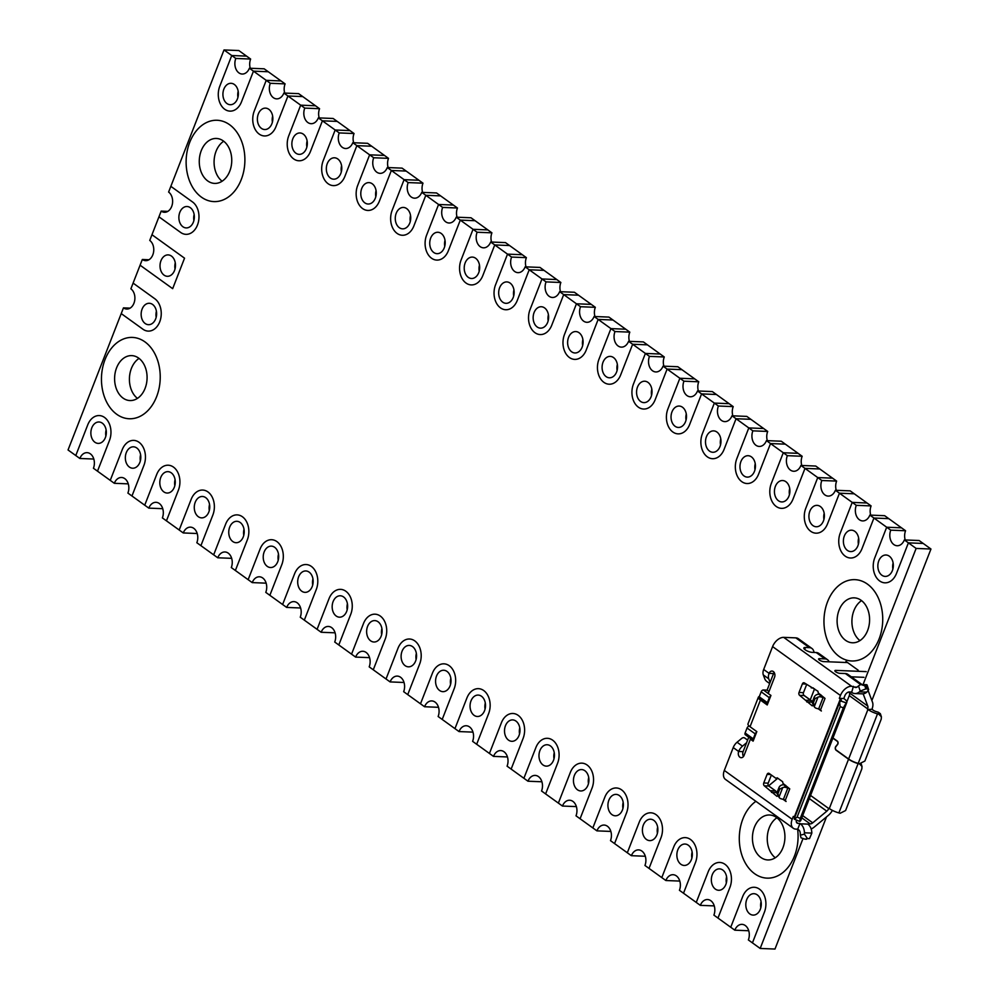 <?xml version="1.0" encoding="UTF-8"?>
<svg xmlns="http://www.w3.org/2000/svg" width="999" height="999" viewBox="0 0 999 999"><rect width="100%" height="100%" fill="white"/><g stroke="black" fill="none" stroke-linecap="round" stroke-linejoin="round"><path stroke-width="1.5" d="M845.591 662.474L846.003 661.438L858.216 670.229L857.804 671.278M863.061 684.577L916.133 548.426L908.403 542.857L896.44 573.526A17.133 12.363 92.3 0 1 884.902 582.829A17.133 12.363 92.3 0 1 874.737 557.892L886.687 527.222L873.938 518.031L861.975 548.701A17.133 12.363 92.3 0 1 850.424 558.004A17.133 12.363 92.3 0 1 840.259 533.066L852.222 502.397L839.46 493.206L827.509 523.876A17.133 12.363 92.3 0 1 815.958 533.179A17.133 12.363 92.3 0 1 805.793 508.241L817.744 477.572L804.994 468.381L793.031 499.05A17.133 12.363 92.3 0 1 781.493 508.354A17.133 12.363 92.3 0 1 771.315 483.416L783.278 452.747L770.516 443.556L758.566 474.225A17.133 12.363 92.3 0 1 747.015 483.528A17.133 12.363 92.3 0 1 736.85 458.578L748.8 427.922L736.051 418.731L724.088 449.4A17.133 12.363 92.3 0 1 712.549 458.703A17.133 12.363 92.3 0 1 702.384 433.753L714.335 403.084L701.573 393.906L689.622 424.575A17.133 12.363 92.3 0 1 678.071 433.866A17.133 12.363 92.3 0 1 667.906 408.928L679.869 378.259L667.107 369.081L655.157 399.75A17.133 12.363 92.3 0 1 643.606 409.041A17.133 12.363 92.3 0 1 633.441 384.103L645.391 353.434L632.642 344.255L620.679 374.912A17.133 12.363 92.3 0 1 609.14 384.215A17.133 12.363 92.3 0 1 598.963 359.278L610.926 328.609L598.164 319.418L586.213 350.087A17.133 12.363 92.3 0 1 574.662 359.39A17.133 12.363 92.3 0 1 564.497 334.453L576.448 303.783L563.698 294.593L551.735 325.262A17.133 12.363 92.3 0 1 540.197 334.565A17.133 12.363 92.3 0 1 530.032 309.628L541.982 278.958L529.22 269.767L517.27 300.437A17.133 12.363 92.3 0 1 505.719 309.74A17.133 12.363 92.3 0 1 495.554 284.802L507.517 254.133L494.755 244.942L482.804 275.612A17.133 12.363 92.3 0 1 471.253 284.915A17.133 12.363 92.3 0 1 461.088 259.977L473.039 229.308L460.289 220.117L448.326 250.786A17.133 12.363 92.3 0 1 436.788 260.09A17.133 12.363 92.3 0 1 426.61 235.152L438.573 204.483L425.811 195.292L413.861 225.961A17.133 12.363 92.3 0 1 402.31 235.264A17.133 12.363 92.3 0 1 392.145 210.327L404.096 179.658L391.346 170.467L379.383 201.136A17.133 12.363 92.3 0 1 367.844 210.439A17.133 12.363 92.3 0 1 357.667 185.489L369.63 154.833L356.868 145.642L344.917 176.311A17.133 12.363 92.3 0 1 333.366 185.614A17.133 12.363 92.3 0 1 323.201 160.664L335.164 129.995L322.402 120.817L310.452 151.486A17.133 12.363 92.3 0 1 298.901 160.777A17.133 12.363 92.3 0 1 288.736 135.839L300.687 105.17L287.937 95.991L275.974 126.661A17.133 12.363 92.3 0 1 264.435 135.951A17.133 12.363 92.3 0 1 254.258 111.014L266.221 80.345L253.459 71.154L241.508 101.823A17.133 12.363 92.3 0 1 229.957 111.126A17.133 12.363 92.3 0 1 219.792 86.189L231.743 55.519L224.013 49.95L170.841 186.338L192.545 201.973A17.133 12.363 92.3 0 1 198.514 221.478A17.133 12.363 92.3 0 1 185.926 234.34A17.133 12.363 92.3 0 1 180.669 232.455L158.953 216.82L151.973 234.728L184.54 258.179L172.665 288.661L140.085 265.197L133.104 283.104L154.82 298.751A17.133 12.363 92.3 0 1 160.777 318.244A17.133 12.363 92.3 0 1 148.189 331.106A17.133 12.363 92.3 0 1 142.944 329.22L121.229 313.586L68.044 449.975L75.787 455.544L87.737 424.875A17.133 12.363 92.3 0 1 99.288 415.572A17.133 12.363 92.3 0 1 109.453 440.509L97.502 471.178L110.252 480.369L122.215 449.7A17.133 12.363 92.3 0 1 133.754 440.397A17.133 12.363 92.3 0 1 143.931 465.347L131.968 496.003L144.73 505.194L156.681 474.525A17.133 12.363 92.3 0 1 168.232 465.222A17.133 12.363 92.3 0 1 178.396 490.172L166.446 520.841L179.196 530.019L191.159 499.35A17.133 12.363 92.3 0 1 202.697 490.059A17.133 12.363 92.3 0 1 212.862 514.997L200.911 545.666L213.674 554.845L225.624 524.175A17.133 12.363 92.3 0 1 237.175 514.885A17.133 12.363 92.3 0 1 247.34 539.822L235.377 570.491L248.139 579.682L260.09 549.013A17.133 12.363 92.3 0 1 271.641 539.71A17.133 12.363 92.3 0 1 281.805 564.647L269.855 595.317L282.605 604.507L294.568 573.838A17.133 12.363 92.3 0 1 306.106 564.535A17.133 12.363 92.3 0 1 316.283 589.472L304.32 620.142L317.083 629.333L329.033 598.663A17.133 12.363 92.3 0 1 340.584 589.36A17.133 12.363 92.3 0 1 350.749 614.298L338.798 644.967L351.548 654.158L363.511 623.488A17.133 12.363 92.3 0 1 375.05 614.185A17.133 12.363 92.3 0 1 385.214 639.123L373.264 669.792L386.026 678.983L397.977 648.314A17.133 12.363 92.3 0 1 409.528 639.01A17.133 12.363 92.3 0 1 419.692 663.948L407.729 694.617L420.492 703.808L432.442 673.139A17.133 12.363 92.3 0 1 443.993 663.836A17.133 12.363 92.3 0 1 454.158 688.773L442.207 719.442L454.957 728.633L466.92 697.964A17.133 12.363 92.3 0 1 478.459 688.661A17.133 12.363 92.3 0 1 488.636 713.598L476.673 744.267L489.435 753.458L501.386 722.789A17.133 12.363 92.3 0 1 512.937 713.486A17.133 12.363 92.3 0 1 523.101 738.436L511.151 769.093L523.901 778.283L535.864 747.614A17.133 12.363 92.3 0 1 547.402 738.311A17.133 12.363 92.3 0 1 557.579 763.261L545.616 793.93L558.379 803.109L570.329 772.439A17.133 12.363 92.3 0 1 581.88 763.149A17.133 12.363 92.3 0 1 592.045 788.086L580.082 818.755L592.844 827.934L604.795 797.264A17.133 12.363 92.3 0 1 616.346 787.974A17.133 12.363 92.3 0 1 626.51 812.911L614.56 843.581L627.31 852.771L639.273 822.102A17.133 12.363 92.3 0 1 650.811 812.799A17.133 12.363 92.3 0 1 660.988 837.736L649.025 868.406L661.788 877.597L673.738 846.927A17.133 12.363 92.3 0 1 685.289 837.624A17.133 12.363 92.3 0 1 695.454 862.562L683.503 893.231L696.253 902.422L708.216 871.752A17.133 12.363 92.3 0 1 719.755 862.449A17.133 12.363 92.3 0 1 729.932 887.387L717.969 918.056L730.731 927.247L742.682 896.578A17.133 12.363 92.3 0 1 754.233 887.274A17.133 12.363 92.3 0 1 764.397 912.212L752.434 942.881L760.177 948.451L802.971 838.673M144.955 341.895A40.697 29.371 92.3 0 1 159.103 388.211A40.697 29.371 92.3 0 1 129.208 418.756A40.697 29.371 92.3 0 1 101.498 376.91A40.697 29.371 92.3 0 1 132.48 337.425A40.697 29.371 92.3 0 1 144.955 341.895A40.697 29.371 92.3 0 1 159.103 388.211A40.697 29.371 92.3 0 1 129.208 418.756A40.697 29.371 92.3 0 1 101.498 376.91A40.697 29.371 92.3 0 1 132.48 337.425A40.697 29.371 92.3 0 1 144.955 341.895M797.614 829.182A40.697 29.371 92.3 0 1 767.045 878.133A40.697 29.371 92.3 0 1 739.859 846.503A40.697 29.371 92.3 0 1 755.893 801.323A40.697 29.371 92.3 0 0 739.859 846.503A40.697 29.371 92.3 0 0 767.045 878.133A40.697 29.371 92.3 0 0 797.614 829.182M867.457 584.128A40.697 29.371 92.3 0 1 881.605 630.444A40.697 29.371 92.3 0 1 851.71 660.976A40.697 29.371 92.3 0 1 824 619.13A40.697 29.371 92.3 0 1 854.982 579.657A40.697 29.371 92.3 0 1 867.457 584.128A40.697 29.371 92.3 0 1 881.605 630.444A40.697 29.371 92.3 0 1 851.71 660.976A40.697 29.371 92.3 0 1 824 619.13A40.697 29.371 92.3 0 1 854.982 579.657A40.697 29.371 92.3 0 1 867.457 584.128M229.62 124.738A40.697 29.371 92.3 0 1 243.768 171.054A40.697 29.371 92.3 0 1 213.873 201.598A40.697 29.371 92.3 0 1 186.164 159.753A40.697 29.371 92.3 0 1 217.145 120.267A40.697 29.371 92.3 0 1 229.62 124.738A40.697 29.371 92.3 0 1 243.768 171.054A40.697 29.371 92.3 0 1 213.873 201.598A40.697 29.371 92.3 0 1 186.164 159.753A40.697 29.371 92.3 0 1 217.145 120.267A40.697 29.371 92.3 0 1 229.62 124.738M826.523 816.882L774.987 949.05L760.177 948.451M871.877 700.536L930.956 549.025L923.213 543.456L908.403 542.857L896.44 573.526A17.133 12.363 92.3 0 1 884.902 582.829A17.133 12.363 92.3 0 1 874.737 557.892L886.687 527.222L901.498 527.822L888.748 518.631L873.938 518.031L861.975 548.701A17.133 12.363 92.3 0 1 850.424 558.004A17.133 12.363 92.3 0 1 840.259 533.066L852.222 502.397L867.032 502.997L854.27 493.806L839.46 493.206L827.509 523.876A17.133 12.363 92.3 0 1 815.958 533.179A17.133 12.363 92.3 0 1 805.793 508.241L817.744 477.572L832.554 478.159L819.804 468.981L804.994 468.381L793.031 499.05A17.133 12.363 92.3 0 1 781.493 508.354A17.133 12.363 92.3 0 1 771.315 483.416L783.278 452.747L798.089 453.334L785.326 444.155L770.516 443.556L758.566 474.225A17.133 12.363 92.3 0 1 747.015 483.528A17.133 12.363 92.3 0 1 736.85 458.578L748.8 427.922L763.623 428.509L750.861 419.318L736.051 418.731L724.088 449.4A17.133 12.363 92.3 0 1 712.549 458.703A17.133 12.363 92.3 0 1 702.384 433.753L714.335 403.084L729.145 403.683L716.395 394.493L701.573 393.906L689.622 424.575A17.133 12.363 92.3 0 1 678.071 433.866A17.133 12.363 92.3 0 1 667.906 408.928L679.869 378.259L694.68 378.858L681.917 369.667L667.107 369.081L655.157 399.75A17.133 12.363 92.3 0 1 643.606 409.041A17.133 12.363 92.3 0 1 633.441 384.103L645.391 353.434L660.202 354.033L647.452 344.842L632.642 344.255L620.679 374.912A17.133 12.363 92.3 0 1 609.14 384.215A17.133 12.363 92.3 0 1 598.963 359.278L610.926 328.609L625.736 329.208L612.974 320.017L598.164 319.418L586.213 350.087A17.133 12.363 92.3 0 1 574.662 359.39A17.133 12.363 92.3 0 1 564.497 334.453L576.448 303.783L591.271 304.383L578.508 295.192L563.698 294.593L551.735 325.262A17.133 12.363 92.3 0 1 540.197 334.565A17.133 12.363 92.3 0 1 530.032 309.628L541.982 278.958L556.793 279.558L544.043 270.367L529.22 269.767L517.27 300.437A17.133 12.363 92.3 0 1 505.719 309.74A17.133 12.363 92.3 0 1 495.554 284.802L507.517 254.133L522.327 254.733L509.565 245.542L494.755 244.942L482.804 275.612A17.133 12.363 92.3 0 1 471.253 284.915A17.133 12.363 92.3 0 1 461.088 259.977L473.039 229.308L487.849 229.907L475.099 220.717L460.289 220.117L448.326 250.786A17.133 12.363 92.3 0 1 436.788 260.09A17.133 12.363 92.3 0 1 426.61 235.152L438.573 204.483L453.384 205.07L440.621 195.891L425.811 195.292L413.861 225.961A17.133 12.363 92.3 0 1 402.31 235.264A17.133 12.363 92.3 0 1 392.145 210.327L404.096 179.658L418.918 180.245L406.156 171.066L391.346 170.467L379.383 201.136A17.133 12.363 92.3 0 1 367.844 210.439A17.133 12.363 92.3 0 1 357.667 185.489L369.63 154.833L384.44 155.419L371.69 146.229L356.868 145.642L344.917 176.311A17.133 12.363 92.3 0 1 333.366 185.614A17.133 12.363 92.3 0 1 323.201 160.664L335.164 129.995L349.975 130.594L337.212 121.403L322.402 120.817L310.452 151.486A17.133 12.363 92.3 0 1 298.901 160.777A17.133 12.363 92.3 0 1 288.736 135.839L300.687 105.17L315.497 105.769L302.747 96.578L287.937 95.991L275.974 126.661A17.133 12.363 92.3 0 1 264.435 135.951A17.133 12.363 92.3 0 1 254.258 111.014L266.221 80.345L281.031 80.944L268.269 71.753L253.459 71.154L241.508 101.823A17.133 12.363 92.3 0 1 229.957 111.126A17.133 12.363 92.3 0 1 219.792 86.189L231.743 55.519L246.566 56.119L238.823 50.549L224.013 49.95M930.956 549.025L916.133 548.426M192.545 201.973A17.133 12.363 92.3 0 1 198.514 221.478A17.133 12.363 92.3 0 1 185.926 234.34A17.133 12.363 92.3 0 1 180.669 232.455L158.953 216.82L161.176 211.101A10.714 7.73 -87.7 0 0 164.46 212.275A10.714 7.73 -87.7 0 0 172.328 204.246A10.714 7.73 -87.7 0 0 168.606 192.058L170.841 186.338L192.545 201.973M167.832 211.376L161.176 211.101M193.893 220.554A10.714 7.73 92.3 0 1 194.143 214.485M190.322 207.692A10.714 7.73 -87.7 0 0 187.038 206.518A10.714 7.73 -87.7 0 0 178.883 216.908A10.714 7.73 -87.7 0 0 186.176 227.922A10.714 7.73 -87.7 0 0 194.043 219.88A10.714 7.73 -87.7 0 0 190.322 207.692M140.085 265.197L142.32 259.49A10.714 7.73 -87.7 0 0 145.604 260.664A10.714 7.73 -87.7 0 0 153.471 252.622A10.714 7.73 -87.7 0 0 149.75 240.434L151.973 234.728L184.54 258.179L172.665 288.661L140.085 265.197M148.963 259.752L142.32 259.49M175.025 268.931A10.714 7.73 92.3 0 1 175.275 262.862M171.453 256.081A10.714 7.73 -87.7 0 0 168.169 254.895A10.714 7.73 -87.7 0 0 160.027 265.284A10.714 7.73 -87.7 0 0 167.32 276.298A10.714 7.73 -87.7 0 0 175.187 268.269A10.714 7.73 -87.7 0 0 171.453 256.081M133.104 283.104L154.82 298.751A17.133 12.363 92.3 0 1 160.777 318.244A17.133 12.363 92.3 0 1 148.189 331.106A17.133 12.363 92.3 0 1 142.944 329.22L121.229 313.586L123.451 307.867A10.714 7.73 -87.7 0 0 126.736 309.041A10.714 7.73 -87.7 0 0 134.603 301.011A10.714 7.73 -87.7 0 0 130.881 288.823L133.104 283.104M156.169 317.32A10.714 7.73 92.3 0 1 156.406 311.251M152.597 304.458A10.714 7.73 -87.7 0 0 149.313 303.284A10.714 7.73 -87.7 0 0 141.159 313.674A10.714 7.73 -87.7 0 0 148.451 324.687A10.714 7.73 -87.7 0 0 156.319 316.646A10.714 7.73 -87.7 0 0 152.597 304.458M130.107 308.142L123.451 307.867M249.388 68.232L253.459 71.154L268.269 71.753L264.198 68.819L249.388 68.232A10.714 7.73 -87.7 0 1 242.17 74.038A10.714 7.73 -87.7 0 1 235.814 58.454L231.743 55.519L246.566 56.119L250.637 59.053L235.814 58.454M237.937 97.34A10.714 7.73 92.3 0 1 238.174 91.271M234.365 84.49A10.714 7.73 -87.7 0 0 231.081 83.304A10.714 7.73 -87.7 0 0 222.927 93.694A10.714 7.73 -87.7 0 0 230.22 104.708A10.714 7.73 -87.7 0 0 238.087 96.678A10.714 7.73 -87.7 0 0 234.365 84.49M250.637 59.053A10.714 7.73 -87.7 0 0 250.262 68.257M283.866 93.057L287.937 95.991L302.747 96.578L298.676 93.644L283.866 93.057A10.714 7.73 -87.7 0 1 276.648 98.864A10.714 7.73 -87.7 0 1 270.292 83.279L266.221 80.345L281.031 80.944L285.102 83.879L270.292 83.279M272.402 122.165A10.714 7.73 92.3 0 1 272.652 116.096M268.831 109.316A10.714 7.73 -87.7 0 0 265.547 108.129A10.714 7.73 -87.7 0 0 257.392 118.519A10.714 7.73 -87.7 0 0 264.685 129.533A10.714 7.73 -87.7 0 0 272.552 121.503A10.714 7.73 -87.7 0 0 268.831 109.316M285.102 83.879A10.714 7.73 -87.7 0 0 284.727 93.094M318.331 117.882L322.402 120.817L337.212 121.403L333.142 118.481L318.331 117.882A10.714 7.73 -87.7 0 1 311.114 123.689A10.714 7.73 -87.7 0 1 304.757 108.104L300.687 105.17L315.497 105.769L319.568 108.704L304.757 108.104M306.868 146.99A10.714 7.73 92.3 0 1 307.118 140.921M303.296 134.141A10.714 7.73 -87.7 0 0 300.025 132.967A10.714 7.73 -87.7 0 0 291.87 143.357A10.714 7.73 -87.7 0 0 299.163 154.358A10.714 7.73 -87.7 0 0 307.03 146.329A10.714 7.73 -87.7 0 0 303.296 134.141M319.568 108.704A10.714 7.73 -87.7 0 0 319.205 117.919M352.797 142.707L356.868 145.642L371.69 146.229L367.62 143.307L352.797 142.707A10.714 7.73 -87.7 0 1 345.592 148.514A10.714 7.73 -87.7 0 1 339.235 132.929L335.164 129.995L349.975 130.594L354.046 133.529L339.235 132.929M341.346 171.816A10.714 7.73 92.3 0 1 341.583 165.747M337.774 158.966A10.714 7.73 -87.7 0 0 334.49 157.792A10.714 7.73 -87.7 0 0 326.336 168.182A10.714 7.73 -87.7 0 0 333.629 179.183A10.714 7.73 -87.7 0 0 341.496 171.154A10.714 7.73 -87.7 0 0 337.774 158.966M354.046 133.529A10.714 7.73 -87.7 0 0 353.671 142.745M387.275 167.532L391.346 170.467L406.156 171.066L402.085 168.132L387.275 167.532A10.714 7.73 -87.7 0 1 380.057 173.351A10.714 7.73 -87.7 0 1 373.701 157.755L369.63 154.833L384.44 155.419L388.511 158.354L373.701 157.755M375.811 196.641A10.714 7.73 92.3 0 1 376.061 190.584M372.24 183.791A10.714 7.73 -87.7 0 0 368.956 182.617A10.714 7.73 -87.7 0 0 360.801 193.007A10.714 7.73 -87.7 0 0 368.094 204.021A10.714 7.73 -87.7 0 0 375.974 195.979A10.714 7.73 -87.7 0 0 372.24 183.791M388.511 158.354A10.714 7.73 -87.7 0 0 388.149 167.57M421.74 192.357L425.811 195.292L440.621 195.891L436.551 192.957L421.74 192.357A10.714 7.73 -87.7 0 1 414.523 198.177A10.714 7.73 -87.7 0 1 408.166 182.58L404.096 179.658L418.918 180.245L422.989 183.179L408.166 182.58M410.289 221.478A10.714 7.73 92.3 0 1 410.527 215.409M406.718 208.616A10.714 7.73 -87.7 0 0 403.434 207.442A10.714 7.73 -87.7 0 0 395.279 217.832A10.714 7.73 -87.7 0 0 402.572 228.846A10.714 7.73 -87.7 0 0 410.439 220.804A10.714 7.73 -87.7 0 0 406.718 208.616M422.989 183.179A10.714 7.73 -87.7 0 0 422.614 192.395M456.218 217.183L460.289 220.117L475.099 220.717L471.029 217.782L456.218 217.183A10.714 7.73 -87.7 0 1 449.001 223.002A10.714 7.73 -87.7 0 1 442.644 207.417L438.573 204.483L453.384 205.07L457.455 208.004L442.644 207.417M444.755 246.303A10.714 7.73 92.3 0 1 445.005 240.235M441.183 233.441A10.714 7.73 -87.7 0 0 437.899 232.268A10.714 7.73 -87.7 0 0 429.745 242.657A10.714 7.73 -87.7 0 0 437.038 253.671A10.714 7.73 -87.7 0 0 444.905 245.629A10.714 7.73 -87.7 0 0 441.183 233.441M457.455 208.004A10.714 7.73 -87.7 0 0 457.08 217.22M490.684 242.008L494.755 244.942L509.565 245.542L505.494 242.607L490.684 242.008A10.714 7.73 -87.7 0 1 483.466 247.827A10.714 7.73 -87.7 0 1 477.11 232.243L473.039 229.308L487.849 229.907L491.92 232.829L477.11 232.243M479.22 271.129A10.714 7.73 92.3 0 1 479.47 265.06M475.649 258.266A10.714 7.73 -87.7 0 0 472.377 257.093A10.714 7.73 -87.7 0 0 464.223 267.482A10.714 7.73 -87.7 0 0 471.516 278.496A10.714 7.73 -87.7 0 0 479.383 270.454A10.714 7.73 -87.7 0 0 475.649 258.266M491.92 232.829A10.714 7.73 -87.7 0 0 491.558 242.045M525.149 266.833L529.22 269.767L544.043 270.367L539.972 267.432L525.149 266.833A10.714 7.73 -87.7 0 1 517.944 272.652A10.714 7.73 -87.7 0 1 511.588 257.068L507.517 254.133L522.327 254.733L526.398 257.655L511.588 257.068M513.698 295.954A10.714 7.73 92.3 0 1 513.936 289.885M510.127 283.092A10.714 7.73 -87.7 0 0 506.843 281.918A10.714 7.73 -87.7 0 0 498.688 292.307A10.714 7.73 -87.7 0 0 505.981 303.321A10.714 7.73 -87.7 0 0 513.848 295.279A10.714 7.73 -87.7 0 0 510.127 283.092M526.398 257.655A10.714 7.73 -87.7 0 0 526.023 266.87M559.627 291.671L563.698 294.593L578.508 295.192L574.437 292.257L559.627 291.671A10.714 7.73 -87.7 0 1 552.41 297.477A10.714 7.73 -87.7 0 1 546.053 281.893L541.982 278.958L556.793 279.558L560.864 282.492L546.053 281.893M548.164 320.779A10.714 7.73 92.3 0 1 548.414 314.71M544.592 307.917A10.714 7.73 -87.7 0 0 541.308 306.743A10.714 7.73 -87.7 0 0 533.154 317.133A10.714 7.73 -87.7 0 0 540.447 328.147A10.714 7.73 -87.7 0 0 548.326 320.105A10.714 7.73 -87.7 0 0 544.592 307.917M560.864 282.492A10.714 7.73 -87.7 0 0 560.501 291.696M594.093 316.496L598.164 319.418L612.974 320.017L608.903 317.083L594.093 316.496A10.714 7.73 -87.7 0 1 586.875 322.302A10.714 7.73 -87.7 0 1 580.519 306.718L576.448 303.783L591.271 304.383L595.342 307.317L580.519 306.718M582.642 345.604A10.714 7.73 92.3 0 1 582.879 339.535M579.07 332.742A10.714 7.73 -87.7 0 0 575.786 331.568A10.714 7.73 -87.7 0 0 567.632 341.958A10.714 7.73 -87.7 0 0 574.924 352.972A10.714 7.73 -87.7 0 0 582.792 344.942A10.714 7.73 -87.7 0 0 579.07 332.742M595.342 307.317A10.714 7.73 -87.7 0 0 594.967 316.521M628.571 341.321L632.642 344.255L647.452 344.842L643.381 341.908L628.571 341.321A10.714 7.73 -87.7 0 1 621.353 347.128A10.714 7.73 -87.7 0 1 614.997 331.543L610.926 328.609L625.736 329.208L629.807 332.143L614.997 331.543M617.107 370.429A10.714 7.73 92.3 0 1 617.357 364.36M613.536 357.58A10.714 7.73 -87.7 0 0 610.252 356.393A10.714 7.73 -87.7 0 0 602.097 366.783A10.714 7.73 -87.7 0 0 609.39 377.797A10.714 7.73 -87.7 0 0 617.257 369.767A10.714 7.73 -87.7 0 0 613.536 357.58M629.807 332.143A10.714 7.73 -87.7 0 0 629.432 341.346M663.036 366.146L667.107 369.081L681.917 369.667L677.846 366.733L663.036 366.146A10.714 7.73 -87.7 0 1 655.819 371.953A10.714 7.73 -87.7 0 1 649.462 356.368L645.391 353.434L660.202 354.033L664.273 356.968L649.462 356.368M651.573 395.254A10.714 7.73 92.3 0 1 651.823 389.185M648.014 382.405A10.714 7.73 -87.7 0 0 644.73 381.218A10.714 7.73 -87.7 0 0 636.575 391.608A10.714 7.73 -87.7 0 0 643.868 402.622A10.714 7.73 -87.7 0 0 651.735 394.593A10.714 7.73 -87.7 0 0 648.014 382.405M664.273 356.968A10.714 7.73 -87.7 0 0 663.91 366.183M697.502 390.971L701.573 393.906L716.395 394.493L712.324 391.571L697.502 390.971A10.714 7.73 -87.7 0 1 690.297 396.778A10.714 7.73 -87.7 0 1 683.94 381.193L679.869 378.259L694.68 378.858L698.751 381.793L683.94 381.193M686.051 420.079A10.714 7.73 92.3 0 1 686.288 414.011M682.479 407.23A10.714 7.73 -87.7 0 0 679.195 406.056A10.714 7.73 -87.7 0 0 671.041 416.446A10.714 7.73 -87.7 0 0 678.333 427.447A10.714 7.73 -87.7 0 0 686.201 419.418A10.714 7.73 -87.7 0 0 682.479 407.23M698.751 381.793A10.714 7.73 -87.7 0 0 698.376 391.009M731.98 415.796L736.051 418.731L750.861 419.318L746.79 416.396L731.98 415.796A10.714 7.73 -87.7 0 1 724.762 421.615A10.714 7.73 -87.7 0 1 718.406 406.019L714.335 403.084L729.145 403.683L733.216 406.618L718.406 406.019M720.516 444.905A10.714 7.73 92.3 0 1 720.766 438.836M716.945 432.055A10.714 7.73 -87.7 0 0 713.661 430.881A10.714 7.73 -87.7 0 0 705.506 441.271A10.714 7.73 -87.7 0 0 712.799 452.272A10.714 7.73 -87.7 0 0 720.679 444.243A10.714 7.73 -87.7 0 0 716.945 432.055M733.216 406.618A10.714 7.73 -87.7 0 0 732.854 415.834M766.445 440.621L770.516 443.556L785.326 444.155L781.255 441.221L766.445 440.621A10.714 7.73 -87.7 0 1 759.228 446.441A10.714 7.73 -87.7 0 1 752.871 430.844L748.8 427.922L763.623 428.509L767.694 431.443L752.871 430.844M754.994 469.73A10.714 7.73 92.3 0 1 755.232 463.673M751.423 456.88A10.714 7.73 -87.7 0 0 748.139 455.706A10.714 7.73 -87.7 0 0 739.984 466.096A10.714 7.73 -87.7 0 0 747.277 477.11A10.714 7.73 -87.7 0 0 755.144 469.068A10.714 7.73 -87.7 0 0 751.423 456.88M767.694 431.443A10.714 7.73 -87.7 0 0 767.319 440.659M800.923 465.447L804.994 468.381L819.804 468.981L815.733 466.046L800.923 465.447A10.714 7.73 -87.7 0 1 793.706 471.266A10.714 7.73 -87.7 0 1 787.349 455.669L783.278 452.747L798.089 453.334L802.16 456.268L787.349 455.669M789.46 494.567A10.714 7.73 92.3 0 1 789.709 488.499M785.888 481.705A10.714 7.73 -87.7 0 0 782.604 480.531A10.714 7.73 -87.7 0 0 774.45 490.921A10.714 7.73 -87.7 0 0 781.742 501.935A10.714 7.73 -87.7 0 0 789.61 493.893A10.714 7.73 -87.7 0 0 785.888 481.705M802.16 456.268A10.714 7.73 -87.7 0 0 801.785 465.484M835.389 490.272L839.46 493.206L854.27 493.806L850.199 490.871L835.389 490.272A10.714 7.73 -87.7 0 1 828.171 496.091A10.714 7.73 -87.7 0 1 821.815 480.507L817.744 477.572L832.554 478.159L836.625 481.093L821.815 480.507M823.925 519.393A10.714 7.73 92.3 0 1 824.175 513.324M820.366 506.53A10.714 7.73 -87.7 0 0 817.082 505.357A10.714 7.73 -87.7 0 0 808.928 515.746A10.714 7.73 -87.7 0 0 816.22 526.76A10.714 7.73 -87.7 0 0 824.088 518.718A10.714 7.73 -87.7 0 0 820.366 506.53M836.625 481.093A10.714 7.73 -87.7 0 0 836.263 490.309M869.854 515.097L873.938 518.031L888.748 518.631L884.677 515.696L869.854 515.097A10.714 7.73 -87.7 0 1 862.649 520.916A10.714 7.73 -87.7 0 1 856.293 505.332L852.222 502.397L867.032 502.997L871.103 505.919L856.293 505.332M858.403 544.218A10.714 7.73 92.3 0 1 858.641 538.149M854.832 531.356A10.714 7.73 -87.7 0 0 851.548 530.182A10.714 7.73 -87.7 0 0 843.393 540.571A10.714 7.73 -87.7 0 0 850.686 551.585A10.714 7.73 -87.7 0 0 858.553 543.543A10.714 7.73 -87.7 0 0 854.832 531.356M871.103 505.919A10.714 7.73 -87.7 0 0 870.728 515.134M904.332 539.922L908.403 542.857L923.213 543.456L919.142 540.521L904.332 539.922A10.714 7.73 -87.7 0 1 897.114 545.741A10.714 7.73 -87.7 0 1 890.758 530.157L886.687 527.222L901.498 527.822L905.569 530.744L890.758 530.157M892.869 569.043A10.714 7.73 92.3 0 1 893.118 562.974M889.297 556.181A10.714 7.73 -87.7 0 0 886.013 555.007A10.714 7.73 -87.7 0 0 877.859 565.397A10.714 7.73 -87.7 0 0 885.164 576.411A10.714 7.73 -87.7 0 0 893.031 568.369A10.714 7.73 -87.7 0 0 889.297 556.181M905.569 530.744A10.714 7.73 -87.7 0 0 905.206 539.959M79.858 458.479L75.787 455.544L87.737 424.875A17.133 12.363 92.3 0 1 99.288 415.572A17.133 12.363 92.3 0 1 109.453 440.509L97.502 471.178L93.431 468.256A10.714 7.73 -87.7 0 0 87.075 452.659A10.714 7.73 -87.7 0 0 79.858 458.479L93.794 459.041M106.131 429.957A10.714 7.73 -87.7 0 0 105.882 436.026M94.88 442.22A10.714 7.73 -87.7 0 0 98.164 443.394A10.714 7.73 -87.7 0 0 106.319 433.004A10.714 7.73 -87.7 0 0 99.026 421.99A10.714 7.73 -87.7 0 0 91.159 430.032A10.714 7.73 -87.7 0 0 94.88 442.22M114.323 483.304L110.252 480.369L122.215 449.7A17.133 12.363 92.3 0 1 133.754 440.397A17.133 12.363 92.3 0 1 143.931 465.347L131.968 496.003L127.897 493.081A10.714 7.73 -87.7 0 0 121.541 477.485A10.714 7.73 -87.7 0 0 114.323 483.304L128.272 483.866M140.597 454.782A10.714 7.73 -87.7 0 0 140.359 460.851M129.358 467.045A10.714 7.73 -87.7 0 0 132.642 468.219A10.714 7.73 -87.7 0 0 140.797 457.829A10.714 7.73 -87.7 0 0 133.504 446.815A10.714 7.73 -87.7 0 0 125.637 454.857A10.714 7.73 -87.7 0 0 129.358 467.045M148.801 508.129L144.73 505.194L156.681 474.525A17.133 12.363 92.3 0 1 168.232 465.222A17.133 12.363 92.3 0 1 178.396 490.172L166.446 520.841L162.375 517.907A10.714 7.73 -87.7 0 0 156.019 502.322A10.714 7.73 -87.7 0 0 148.801 508.129L162.737 508.691M175.075 479.607A10.714 7.73 -87.7 0 0 174.825 485.676M163.824 491.87A10.714 7.73 -87.7 0 0 167.108 493.044A10.714 7.73 -87.7 0 0 175.262 482.654A10.714 7.73 -87.7 0 0 167.969 471.653A10.714 7.73 -87.7 0 0 160.102 479.682A10.714 7.73 -87.7 0 0 163.824 491.87M183.267 532.954L179.196 530.019L191.159 499.35A17.133 12.363 92.3 0 1 202.697 490.059A17.133 12.363 92.3 0 1 212.862 514.997L200.911 545.666L196.84 542.732A10.714 7.73 -87.7 0 0 190.484 527.147A10.714 7.73 -87.7 0 0 183.267 532.954L197.215 533.516M209.54 504.433A10.714 7.73 -87.7 0 0 209.291 510.501M198.302 516.695A10.714 7.73 -87.7 0 0 201.586 517.869A10.714 7.73 -87.7 0 0 209.74 507.48A10.714 7.73 -87.7 0 0 202.447 496.478A10.714 7.73 -87.7 0 0 194.568 504.507A10.714 7.73 -87.7 0 0 198.302 516.695M217.745 557.779L213.674 554.845L225.624 524.175A17.133 12.363 92.3 0 1 237.175 514.885A17.133 12.363 92.3 0 1 247.34 539.822L235.377 570.491L231.306 567.557A10.714 7.73 -87.7 0 0 224.95 551.972A10.714 7.73 -87.7 0 0 217.745 557.779L231.681 558.341M244.006 529.27A10.714 7.73 -87.7 0 0 243.768 535.327M232.767 541.52A10.714 7.73 -87.7 0 0 236.051 542.707A10.714 7.73 -87.7 0 0 244.206 532.317A10.714 7.73 -87.7 0 0 236.913 521.303A10.714 7.73 -87.7 0 0 229.046 529.333A10.714 7.73 -87.7 0 0 232.767 541.52M252.21 582.604L248.139 579.682L260.09 549.013A17.133 12.363 92.3 0 1 271.641 539.71A17.133 12.363 92.3 0 1 281.805 564.647L269.855 595.317L265.784 592.382A10.714 7.73 -87.7 0 0 259.428 576.798A10.714 7.73 -87.7 0 0 252.21 582.604L266.146 583.166M278.484 554.095A10.714 7.73 -87.7 0 0 278.234 560.164M267.233 566.346A10.714 7.73 -87.7 0 0 270.517 567.532A10.714 7.73 -87.7 0 0 278.671 557.142A10.714 7.73 -87.7 0 0 271.378 546.128A10.714 7.73 -87.7 0 0 263.511 554.158A10.714 7.73 -87.7 0 0 267.233 566.346M286.676 607.429L282.605 604.507L294.568 573.838A17.133 12.363 92.3 0 1 306.106 564.535A17.133 12.363 92.3 0 1 316.283 589.472L304.32 620.142L300.249 617.207A10.714 7.73 -87.7 0 0 293.893 601.623A10.714 7.73 -87.7 0 0 286.676 607.429L300.624 607.991M312.949 578.921A10.714 7.73 -87.7 0 0 312.712 584.989M301.71 591.183A10.714 7.73 -87.7 0 0 304.995 592.357A10.714 7.73 -87.7 0 0 313.149 581.967A10.714 7.73 -87.7 0 0 305.856 570.953A10.714 7.73 -87.7 0 0 297.989 578.983A10.714 7.73 -87.7 0 0 301.71 591.183M321.154 632.267L317.083 629.333L329.033 598.663A17.133 12.363 92.3 0 1 340.584 589.36A17.133 12.363 92.3 0 1 350.749 614.298L338.798 644.967L334.727 642.032A10.714 7.73 -87.7 0 0 328.371 626.448A10.714 7.73 -87.7 0 0 321.154 632.267L335.09 632.817M347.427 603.746A10.714 7.73 -87.7 0 0 347.177 609.815M336.176 616.008A10.714 7.73 -87.7 0 0 339.46 617.182A10.714 7.73 -87.7 0 0 347.615 606.793A10.714 7.73 -87.7 0 0 340.322 595.779A10.714 7.73 -87.7 0 0 332.455 603.821A10.714 7.73 -87.7 0 0 336.176 616.008M355.619 657.092L351.548 654.158L363.511 623.488A17.133 12.363 92.3 0 1 375.05 614.185A17.133 12.363 92.3 0 1 385.214 639.123L373.264 669.792L369.193 666.857A10.714 7.73 -87.7 0 0 362.837 651.273A10.714 7.73 -87.7 0 0 355.619 657.092L369.568 657.654M381.893 628.571A10.714 7.73 -87.7 0 0 381.643 634.64M370.654 640.834A10.714 7.73 -87.7 0 0 373.938 642.007A10.714 7.73 -87.7 0 0 382.093 631.618A10.714 7.73 -87.7 0 0 374.8 620.604A10.714 7.73 -87.7 0 0 366.92 628.646A10.714 7.73 -87.7 0 0 370.654 640.834M390.097 681.917L386.026 678.983L397.977 648.314A17.133 12.363 92.3 0 1 409.528 639.01A17.133 12.363 92.3 0 1 419.692 663.948L407.729 694.617L403.658 691.683A10.714 7.73 -87.7 0 0 397.302 676.098A10.714 7.73 -87.7 0 0 390.097 681.917L404.033 682.479M416.358 653.396A10.714 7.73 -87.7 0 0 416.121 659.465M405.119 665.659A10.714 7.73 -87.7 0 0 408.404 666.832A10.714 7.73 -87.7 0 0 416.558 656.443A10.714 7.73 -87.7 0 0 409.265 645.429A10.714 7.73 -87.7 0 0 401.398 653.471A10.714 7.73 -87.7 0 0 405.119 665.659M424.563 706.743L420.492 703.808L432.442 673.139A17.133 12.363 92.3 0 1 443.993 663.836A17.133 12.363 92.3 0 1 454.158 688.773L442.207 719.442L438.136 716.508A10.714 7.73 -87.7 0 0 431.78 700.923A10.714 7.73 -87.7 0 0 424.563 706.743L438.499 707.304M450.836 678.221A10.714 7.73 -87.7 0 0 450.586 684.29M439.597 690.484A10.714 7.73 -87.7 0 0 442.869 691.658A10.714 7.73 -87.7 0 0 451.024 681.268A10.714 7.73 -87.7 0 0 443.731 670.254A10.714 7.73 -87.7 0 0 435.864 678.296A10.714 7.73 -87.7 0 0 439.597 690.484M459.028 731.568L454.957 728.633L466.92 697.964A17.133 12.363 92.3 0 1 478.459 688.661A17.133 12.363 92.3 0 1 488.636 713.598L476.673 744.267L472.602 741.345A10.714 7.73 -87.7 0 0 466.246 725.749A10.714 7.73 -87.7 0 0 459.028 731.568L472.977 732.13M485.302 703.046A10.714 7.73 -87.7 0 0 485.064 709.115M474.063 715.309A10.714 7.73 -87.7 0 0 477.347 716.483A10.714 7.73 -87.7 0 0 485.502 706.093A10.714 7.73 -87.7 0 0 478.209 695.079A10.714 7.73 -87.7 0 0 470.342 703.121A10.714 7.73 -87.7 0 0 474.063 715.309M493.506 756.393L489.435 753.458L501.386 722.789A17.133 12.363 92.3 0 1 512.937 713.486A17.133 12.363 92.3 0 1 523.101 738.436L511.151 769.093L507.08 766.171A10.714 7.73 -87.7 0 0 500.724 750.574A10.714 7.73 -87.7 0 0 493.506 756.393L507.442 756.955M519.78 727.871A10.714 7.73 -87.7 0 0 519.53 733.94M508.528 740.134A10.714 7.73 -87.7 0 0 511.813 741.308A10.714 7.73 -87.7 0 0 519.967 730.918A10.714 7.73 -87.7 0 0 512.674 719.904A10.714 7.73 -87.7 0 0 504.807 727.946A10.714 7.73 -87.7 0 0 508.528 740.134M527.971 781.218L523.901 778.283L535.864 747.614A17.133 12.363 92.3 0 1 547.402 738.311A17.133 12.363 92.3 0 1 557.579 763.261L545.616 793.93L541.545 790.996A10.714 7.73 -87.7 0 0 535.189 775.411A10.714 7.73 -87.7 0 0 527.971 781.218L541.92 781.78M554.245 752.697A10.714 7.73 -87.7 0 0 553.995 758.765M543.006 764.959A10.714 7.73 -87.7 0 0 546.291 766.133A10.714 7.73 -87.7 0 0 554.445 755.744A10.714 7.73 -87.7 0 0 547.152 744.742A10.714 7.73 -87.7 0 0 539.273 752.771A10.714 7.73 -87.7 0 0 543.006 764.959M562.449 806.043L558.379 803.109L570.329 772.439A17.133 12.363 92.3 0 1 581.88 763.149A17.133 12.363 92.3 0 1 592.045 788.086L580.082 818.755L576.011 815.821A10.714 7.73 -87.7 0 0 569.655 800.236A10.714 7.73 -87.7 0 0 562.449 806.043L576.386 806.605M588.711 777.522A10.714 7.73 -87.7 0 0 588.473 783.591M577.472 789.784A10.714 7.73 -87.7 0 0 580.756 790.958A10.714 7.73 -87.7 0 0 588.911 780.569A10.714 7.73 -87.7 0 0 581.618 769.567A10.714 7.73 -87.7 0 0 573.751 777.597A10.714 7.73 -87.7 0 0 577.472 789.784M596.915 830.868L592.844 827.934L604.795 797.264A17.133 12.363 92.3 0 1 616.346 787.974A17.133 12.363 92.3 0 1 626.51 812.911L614.56 843.581L610.489 840.646A10.714 7.73 -87.7 0 0 604.133 825.062A10.714 7.73 -87.7 0 0 596.915 830.868L610.851 831.43M623.189 802.359A10.714 7.73 -87.7 0 0 622.939 808.416M611.95 814.61A10.714 7.73 -87.7 0 0 615.222 815.796A10.714 7.73 -87.7 0 0 623.376 805.406A10.714 7.73 -87.7 0 0 616.083 794.392A10.714 7.73 -87.7 0 0 608.216 802.422A10.714 7.73 -87.7 0 0 611.95 814.61M631.38 855.693L627.31 852.771L639.273 822.102A17.133 12.363 92.3 0 1 650.811 812.799A17.133 12.363 92.3 0 1 660.988 837.736L649.025 868.406L644.954 865.471A10.714 7.73 -87.7 0 0 638.598 849.887A10.714 7.73 -87.7 0 0 631.38 855.693L645.329 856.255M657.654 827.184A10.714 7.73 -87.7 0 0 657.417 833.253M646.415 839.435A10.714 7.73 -87.7 0 0 649.7 840.621A10.714 7.73 -87.7 0 0 657.854 830.231A10.714 7.73 -87.7 0 0 650.561 819.217A10.714 7.73 -87.7 0 0 642.694 827.247A10.714 7.73 -87.7 0 0 646.415 839.435M665.858 880.519L661.788 877.597L673.738 846.927A17.133 12.363 92.3 0 1 685.289 837.624A17.133 12.363 92.3 0 1 695.454 862.562L683.503 893.231L679.432 890.296A10.714 7.73 -87.7 0 0 673.076 874.712A10.714 7.73 -87.7 0 0 665.858 880.519L679.795 881.081M692.132 852.01A10.714 7.73 -87.7 0 0 691.882 858.079M680.881 864.272A10.714 7.73 -87.7 0 0 684.165 865.446A10.714 7.73 -87.7 0 0 692.319 855.057A10.714 7.73 -87.7 0 0 685.027 844.043A10.714 7.73 -87.7 0 0 677.16 852.072A10.714 7.73 -87.7 0 0 680.881 864.272M700.324 905.356L696.253 902.422L708.216 871.752A17.133 12.363 92.3 0 1 719.755 862.449A17.133 12.363 92.3 0 1 729.932 887.387L717.969 918.056L713.898 915.121A10.714 7.73 -87.7 0 0 707.542 899.537A10.714 7.73 -87.7 0 0 700.324 905.356L714.273 905.906M726.598 876.835A10.714 7.73 -87.7 0 0 726.348 882.904M715.359 889.098A10.714 7.73 -87.7 0 0 718.643 890.271A10.714 7.73 -87.7 0 0 726.797 879.882A10.714 7.73 -87.7 0 0 719.505 868.868A10.714 7.73 -87.7 0 0 711.638 876.91A10.714 7.73 -87.7 0 0 715.359 889.098M734.802 930.181L730.731 927.247L742.682 896.578A17.133 12.363 92.3 0 1 754.233 887.274A17.133 12.363 92.3 0 1 764.397 912.212L752.434 942.881L748.363 939.947A10.714 7.73 -87.7 0 0 742.007 924.362A10.714 7.73 -87.7 0 0 734.802 930.181L748.738 930.743M761.063 901.66A10.714 7.73 -87.7 0 0 760.826 907.729M749.824 913.923A10.714 7.73 -87.7 0 0 753.109 915.096A10.714 7.73 -87.7 0 0 761.263 904.707A10.714 7.73 -87.7 0 0 753.97 893.693A10.714 7.73 -87.7 0 0 746.103 901.735A10.714 7.73 -87.7 0 0 749.824 913.923M137.437 398.376A22.49 16.234 92.3 0 1 129.433 378.034A22.49 16.234 92.3 0 1 139.048 358.391M138.636 358.092A22.49 16.234 -87.7 0 0 131.743 355.619A22.49 16.234 -87.7 0 0 114.623 377.435A22.49 16.234 -87.7 0 0 129.932 400.562A22.49 16.234 -87.7 0 0 146.466 383.678A22.49 16.234 -87.7 0 0 138.636 358.092M859.952 640.609A22.49 16.234 92.3 0 1 851.935 620.254A22.49 16.234 92.3 0 1 861.563 600.624M861.15 600.312A22.49 16.234 -87.7 0 0 854.245 597.852A22.49 16.234 -87.7 0 0 837.125 619.667A22.49 16.234 -87.7 0 0 852.447 642.782A22.49 16.234 -87.7 0 0 868.968 625.911A22.49 16.234 -87.7 0 0 861.15 600.312M222.103 181.219A22.49 16.234 92.3 0 1 214.098 160.876A22.49 16.234 92.3 0 1 223.714 141.234M223.301 140.934A22.49 16.234 -87.7 0 0 216.408 138.461A22.49 16.234 -87.7 0 0 199.288 160.277A22.49 16.234 -87.7 0 0 214.598 183.404A22.49 16.234 -87.7 0 0 231.131 166.533A22.49 16.234 -87.7 0 0 223.301 140.934M775.286 857.766A22.49 16.234 92.3 0 1 767.269 837.412A22.49 16.234 92.3 0 1 776.897 817.781M776.485 817.469A22.49 16.234 -87.7 0 0 769.58 814.997A22.49 16.234 -87.7 0 0 752.459 836.825A22.49 16.234 -87.7 0 0 767.781 859.939A22.49 16.234 -87.7 0 0 784.302 843.069A22.49 16.234 -87.7 0 0 776.485 817.469M810.251 699.862L814.56 688.823M768.606 785.851L777.559 778.421M759.327 696.528A8.566 2.547 21.3 0 0 758.378 697.19A8.566 2.547 21.3 0 0 760.439 700.074L767.22 704.957L770.941 695.429L768.219 693.481L774.537 677.285A4.283 3.097 -87.7 0 0 771.99 671.053A4.283 3.097 -87.7 0 0 769.105 673.376L763.686 669.467A8.566 5.357 -54.2 0 0 763.311 674.924L764.884 679.095A2.148 0.637 -129.7 0 0 766.757 681.455L769.48 683.416A2.148 0.637 -129.7 0 0 769.655 683.541M847.564 662.562L823.626 661.6A3.209 0.962 -158.7 0 1 820.216 660.564A3.209 0.962 -158.7 0 1 818.593 658.965A3.209 0.962 -158.7 0 1 819.555 658.666L824.999 658.878A10.714 6.693 -54.2 0 1 827.534 659.715L818.718 653.358A10.714 6.693 125.8 0 0 816.171 652.534L812.212 652.372A5.357 1.598 -158.7 0 1 806.543 650.636A5.357 1.598 -158.7 0 1 803.833 647.976A5.357 1.598 -158.7 0 1 805.431 647.477L809.39 647.639A10.714 6.693 -54.2 0 1 811.937 648.476A10.714 6.693 -54.2 0 1 813.536 650.636L814.21 652.447M807.479 838.611L805.057 839.172L800.998 837.836L800.324 835.139L804.445 834.177L807.479 838.611L809.502 838.611L811.837 833.104A10.714 7.73 -87.7 0 0 807.816 824.113L810.201 823.888A4.283 2.672 125.8 0 0 812.724 822.851L826.797 811.176A4.283 2.672 125.8 0 0 828.72 808.516L829.307 808.528A10.714 3.197 21.3 0 0 838.885 812.911L840.159 813.261L845.591 810.539L861.85 768.818L862 766.458L859.327 763.698M859.39 763.923L858.129 763.573A10.714 3.197 21.3 0 1 848.551 759.19L836.138 750.249A2.36 1.698 92.3 0 1 835.826 746.428L837.449 744.392A1.923 1.386 -87.7 0 0 837.199 741.258L832.891 738.149M773.551 673.551L770.092 682.429L768.743 678.833A8.566 5.357 -54.2 0 1 769.105 673.376L773.551 673.551A4.283 3.097 -87.7 0 1 774.163 672.452M858.503 685.913L860.788 684.49L864.834 685.826L865.858 688.873L860.239 691.096L858.503 685.913L857.479 686.812A4.283 3.097 92.3 0 1 855.693 687.487A4.283 3.097 92.3 0 1 854.382 687.025L851.573 686.251A10.714 6.693 125.8 0 0 840.446 695.479L839.335 698.338L840.296 699.025L794.255 817.132L793.293 816.433L792.17 819.292L724.312 770.429L733.229 747.564L738.661 751.473A8.566 5.357 -54.2 0 1 742.494 746.153L746.565 742.781L743.106 751.648L738.661 751.473A4.283 3.097 -87.7 0 0 741.196 757.704A4.283 3.097 -87.7 0 0 744.093 755.381L750.399 739.198L753.109 741.146L756.83 731.618L750.037 726.735A8.566 2.547 -158.7 0 1 747.989 723.863L758.378 697.19M851.285 676.822L863.973 677.322M853.421 686.325L851.648 692.369A10.714 7.73 -87.7 0 0 854.932 693.556A10.714 7.73 -87.7 0 0 859.39 691.845L860.239 691.096M851.185 692.045L849.337 691.97A4.283 2.672 125.8 0 0 844.892 695.654L843.78 698.513L839.335 698.338M796.428 820.054A4.283 2.672 125.8 0 0 797.077 823.064A4.283 2.672 125.8 0 0 798.089 823.401L799.949 823.476L797.714 829.195L798.688 829.882A4.283 3.097 92.3 0 1 800.286 833.491L800.324 835.139M804.445 834.177L804.432 832.804A10.714 7.73 -87.7 0 0 800.411 823.813L799.949 823.476M846.028 703.209L843.318 707.904L840.196 706.605L839.635 702.372L840.708 700.998L846.415 702.934A10.714 3.197 21.3 0 0 846.815 702.434A10.714 3.197 21.3 0 0 844.242 698.85L843.78 698.513M771.365 775.024L768.194 783.141A2.148 1.548 -87.7 0 0 768.805 786.026L775.599 790.908L777.222 793.506M806.643 684.54L803.471 692.669A2.148 1.548 -87.7 0 0 804.083 695.541L810.876 700.436L812.499 703.034M832.966 737.961L837.274 741.071A2.148 1.548 92.3 0 1 837.562 744.542L835.926 746.59A2.148 1.548 -87.7 0 0 836.213 750.062L848.626 759.003A10.714 3.197 -158.7 0 0 858.203 763.386L859.465 763.736L864.897 761.013L881.243 719.105L881.38 716.745L878.77 714.198L878.221 712.187L876.71 711.763A4.283 1.274 -158.7 0 1 872.876 710.014L872.04 708.99A10.714 6.693 125.8 0 0 872.489 702.172L868.218 690.796M871.915 709.315L867.931 709.477A10.714 3.197 21.3 0 0 877.509 713.86L878.77 714.198M867.469 709.14L867.594 708.815A4.283 2.672 125.8 0 0 867.781 706.081L863.161 693.818M846.852 701.822L849.275 695.616A4.283 2.672 125.8 0 0 849.462 692.894L849.113 691.97M861.188 763.848L862.012 766.495M878.221 712.187L880.356 713.686L881.393 716.783M811.937 648.476L798.363 638.698A10.714 6.693 125.8 0 0 795.816 637.861L783.716 637.374A10.714 6.693 125.8 0 0 772.589 646.603L763.686 669.467M827.534 659.715A10.714 6.693 -54.2 0 1 829.12 661.813M777.197 792.382L776.485 792.981M777.434 791.483L778.833 796.927L777.584 794.58A4.283 3.859 -28 0 1 777.434 791.483L778.92 787.674A4.283 3.859 -28 0 1 784.327 784.952L785.639 787.399L787.824 787.999A2.148 0.637 -158.7 0 1 789.747 788.873L782.991 783.403L782.642 781.717L777.21 777.809L775.973 778.358L769.193 773.463A2.148 1.548 -87.7 0 0 767.095 774.4L763.748 782.966A2.148 1.548 -87.7 0 0 764.36 785.851L776.935 796.328L778.258 795.853M818.406 708.878L821.353 711.001L820.566 709.827A2.148 0.637 -158.7 0 0 818.656 708.953L816.458 708.341A4.283 3.859 152 0 1 814.26 706.718L813.498 702.472L814.984 698.663L814.197 697.19L812.711 701.011L813.498 702.472M811.151 828.97A10.714 6.693 125.8 0 0 814.297 827.022L828.371 815.346A10.714 6.693 125.8 0 0 832.392 810.376M792.17 819.292A10.714 6.693 125.8 0 0 793.318 828.283A10.714 6.693 125.8 0 0 795.866 829.12L797.714 829.195M724.312 770.429A10.714 6.693 125.8 0 0 725.461 779.407L793.318 828.283M733.229 747.564A8.566 5.357 -54.2 0 1 737.062 742.245L741.782 738.336A2.148 1.548 -20.6 0 1 744.717 738.011L747.427 739.959A2.148 1.548 -20.6 0 1 747.602 740.109M814.197 697.19A4.283 3.859 -28 0 1 819.605 694.467L820.916 696.915L823.101 697.514A2.148 0.637 -158.7 0 1 825.024 698.401L818.268 692.931L817.919 691.233L804.47 682.991A2.148 1.548 -87.7 0 0 802.372 683.915L799.025 692.482A2.148 1.548 -87.7 0 0 799.65 695.366L812.212 705.856L813.536 705.369M778.833 796.927L778.983 797.19A4.283 3.859 152 0 0 781.181 798.825L783.378 799.425A2.148 0.637 -158.7 0 1 785.289 800.311L786.076 801.485L783.129 799.362M862 684.54L847.901 674.375A10.714 6.693 125.8 0 0 845.354 673.538L839.909 673.326A3.209 0.962 -158.7 0 1 836.5 672.29A3.209 0.962 -158.7 0 1 834.877 670.691A3.209 0.962 -158.7 0 1 835.838 670.391L866.208 671.615M840.296 699.025A4.283 1.274 -158.7 0 1 841.333 700.474A4.283 1.274 -158.7 0 1 841.17 700.661L840.708 700.998M794.655 819.105L797.115 817.082L800.249 818.381L799.687 821.403L800.361 821.028A10.714 3.197 21.3 0 0 800.761 820.541L846.815 702.434M839.635 702.372L794.217 818.83M840.196 706.605L797.115 817.082M843.318 707.904L800.249 818.381M805.057 839.172L806.53 839.235M854.932 693.556L862.337 693.843A10.714 7.73 -87.7 0 0 866.795 692.145L868.631 689.572L867.344 688.935L866.32 685.888L866.92 684.74L860.788 684.49M865.858 688.873L867.344 688.935M864.834 685.826L866.32 685.888M811.238 702.122L806.792 701.947M810.876 700.436L806.43 700.249M813.361 687.961L811.25 687.874M778.084 778.433L775.973 778.358M775.961 792.607L771.515 792.419M775.599 790.908L771.153 790.733M814.11 706.443L812.861 704.095A4.283 3.859 -28 0 1 812.711 701.011M820.903 694.829L819.605 694.467M820.916 696.915A4.283 3.859 152 0 0 817.994 697.14L814.26 706.718M817.994 697.14L814.984 698.663M778.983 797.19L782.716 787.612L779.707 789.148L778.92 787.674M785.639 787.399A4.283 3.859 152 0 0 782.716 787.612M778.221 792.956L779.707 789.148M785.626 785.301L784.327 784.952M751.56 739.235L750.399 739.198M743.106 751.648A4.283 3.097 -87.7 0 0 743.481 756.493M748.738 737.2L746.565 742.781M770.092 682.429L767.095 690.122L768.993 691.495M759.977 698.738A2.148 1.336 -54.2 0 1 759.465 698.576A2.148 1.336 -54.2 0 1 759.228 696.778L761.163 691.82A2.148 1.336 -54.2 0 1 763.386 689.972L767.095 690.122M745.866 734.927A2.148 1.336 -54.2 0 1 745.354 734.764A2.148 1.336 -54.2 0 1 745.117 732.966L747.052 728.021A2.148 1.336 -54.2 0 1 749.275 726.173L749.312 726.173M767.469 704.32A2.148 1.336 -54.2 0 1 767.369 702.634L769.305 697.689A2.148 1.336 -54.2 0 1 770.691 696.066M745.354 734.764L753.358 740.534A2.148 1.336 -54.2 0 1 753.258 738.835L755.194 733.878A2.148 1.336 -54.2 0 1 756.58 732.255M828.72 808.516L810.551 795.441M848.551 759.19L829.307 808.528M798.089 823.401L796.44 822.214M800.411 823.813L807.816 824.113M810.201 823.888L801.81 817.856M867.931 709.477L848.626 759.003M867.594 708.815L849.275 695.616M858.129 763.573L838.885 812.911M877.509 713.86L858.203 763.386M809.39 647.639L795.816 637.861M824.999 658.878L816.171 652.534M840.446 695.479L772.589 646.603M851.573 686.251L783.716 637.374M760.439 700.074L750.037 726.735M825.024 698.401L820.566 709.827M785.289 800.311L789.747 788.873M860.639 684.552L845.354 673.538M854.382 687.025L857.042 687.125M812.724 822.851L802.684 815.621M826.797 811.176L809.327 798.588M867.781 706.081L849.462 692.894M846.415 702.934L800.361 821.028M804.432 832.804L811.837 833.104M859.39 691.845L866.795 692.145M804.083 695.541L799.65 695.366M803.471 692.669L799.025 692.482M805.956 684.053L802.372 683.915M770.679 774.537L767.095 774.4M768.805 786.026L764.36 785.851M768.194 783.141L763.748 782.966M823.101 697.514L818.656 708.953M783.378 799.425L787.824 787.999M819.105 659.827L819.555 658.666M835.389 671.565L835.838 670.391M804.67 649.425L805.431 647.477M768.743 678.833L763.311 674.924M742.494 746.153L737.062 742.245M768.231 693.468L763.386 689.972M769.305 697.689L761.163 691.82M767.369 702.634L759.228 696.778M753.258 738.835L745.117 732.966M755.194 733.878L747.052 728.021M812.512 701.685L810.888 700.524M867.157 685.189L868.655 689.66M794.367 819.192L799.724 821.428M767.469 704.332L759.465 698.576M812.549 701.523L803.696 695.129"/></g></svg>
